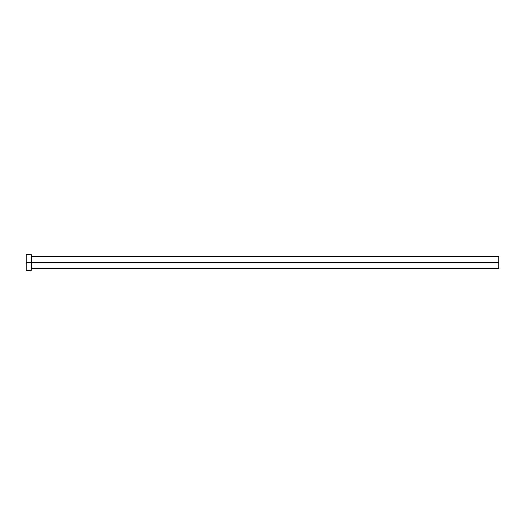 <?xml version="1.0" encoding="UTF-8"?>
<svg xmlns="http://www.w3.org/2000/svg" width="525" height="525" viewBox="0 0 525 525"><rect width="100%" height="100%" fill="white"/><g stroke="black" fill="none" stroke-linecap="round" stroke-linejoin="round"><path stroke-width="0.79" d="M31.336 256.174L31.848 256.686L31.848 262.5L498.75 262.5L498.75 268.314L498.75 262.5L31.848 262.5L31.848 256.686L31.848 262.5L26.25 262.5L26.25 270.493L31.336 270.493L31.336 254.507L31.336 270.493M26.25 270.493L26.25 254.507L26.25 262.5L31.848 262.5L31.848 268.314L498.75 268.314M498.75 262.5L498.75 256.686L498.75 262.5M31.848 262.5L31.848 268.314L31.848 262.5M26.25 254.507L31.336 254.507M31.848 256.686L498.75 256.686M31.848 268.314L31.336 268.826"/></g></svg>
